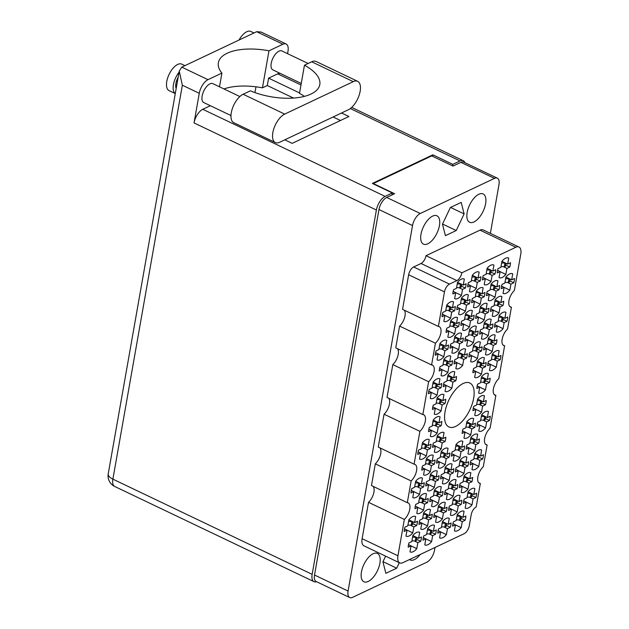 <?xml version="1.0" encoding="UTF-8"?>
<svg xmlns="http://www.w3.org/2000/svg" width="629" height="629" viewBox="0 0 629 629"><rect width="100%" height="100%" fill="white"/><g stroke="black" fill="none" stroke-linecap="round" stroke-linejoin="round"><path stroke-width="0.94" d="M455.695 292.658L461.45 295.41L462.504 289.395L465.358 288.051A10.905 5.189 115.5 0 0 466.113 283.758L463.266 285.102L464.32 279.087A10.905 5.189 115.5 0 0 464.178 279.017A10.905 5.189 115.5 0 0 457.519 282.311L456.457 288.326L453.611 289.67A10.905 5.189 115.5 0 0 452.849 293.963L455.695 292.619L454.641 298.626A10.905 5.189 115.5 0 0 454.783 298.704A10.905 5.189 115.5 0 0 457.786 298.484A10.905 5.189 115.5 0 0 461.45 295.41M444.9 315.412L450.655 318.164L451.708 312.149L454.563 310.805A10.905 5.189 115.5 0 0 455.317 306.512L452.471 307.856L453.525 301.841A10.905 5.189 115.5 0 0 453.391 301.771A10.905 5.189 115.5 0 0 446.724 305.065L445.662 311.08L442.816 312.424A10.905 5.189 115.5 0 0 442.053 316.717L444.9 315.373L443.846 321.38A10.905 5.189 115.5 0 0 443.988 321.458A10.905 5.189 115.5 0 0 446.991 321.238A10.905 5.189 115.5 0 0 450.655 318.164M448.902 331.161L454.657 333.913L455.718 327.898L458.565 326.553A10.905 5.189 115.5 0 0 459.319 322.26L456.473 323.605L457.535 317.598A10.905 5.189 115.5 0 0 457.393 317.519A10.905 5.189 115.5 0 0 450.726 320.814L449.664 326.828L446.818 328.173A10.905 5.189 115.5 0 0 446.063 332.474L448.909 331.121L447.848 337.136A10.905 5.189 115.5 0 0 447.99 337.207A10.905 5.189 115.5 0 0 450.993 336.987A10.905 5.189 115.5 0 0 454.657 333.913M442.116 369.663L447.872 372.415L448.925 366.408L451.779 365.056A10.905 5.189 115.5 0 0 452.534 360.763L449.688 362.107L450.741 356.1A10.905 5.189 115.5 0 0 450.6 356.03A10.905 5.189 115.5 0 0 443.94 359.324L442.879 365.331L440.033 366.683A10.905 5.189 115.5 0 0 439.27 370.976L442.116 369.624L441.063 375.639A10.905 5.189 115.5 0 0 441.204 375.71A10.905 5.189 115.5 0 0 444.208 375.497A10.905 5.189 115.5 0 0 447.872 372.415M435.323 408.174L441.078 410.918L442.14 404.911L444.986 403.559A10.905 5.189 115.5 0 0 445.741 399.266L442.895 400.618L443.956 394.603A10.905 5.189 115.5 0 0 443.815 394.532A10.905 5.189 115.5 0 0 437.147 397.827L436.086 403.834L433.239 405.186A10.905 5.189 115.5 0 0 432.485 409.479L435.331 408.135L434.269 414.141A10.905 5.189 115.5 0 0 434.411 414.212A10.905 5.189 115.5 0 0 437.414 414A10.905 5.189 115.5 0 0 441.078 410.918M470.492 285.652L476.247 288.404L477.309 282.39L480.155 281.045A10.905 5.189 115.5 0 0 480.91 276.752L478.064 278.097L479.125 272.09A10.905 5.189 115.5 0 0 478.984 272.011A10.905 5.189 115.5 0 0 472.316 275.305L471.255 281.32L468.408 282.665A10.905 5.189 115.5 0 0 467.654 286.966L470.5 285.613L469.438 291.628A10.905 5.189 115.5 0 0 469.58 291.699A10.905 5.189 115.5 0 0 472.583 291.479A10.905 5.189 115.5 0 0 476.247 288.404M463.707 324.155L469.462 326.907L470.516 320.9L473.37 319.548A10.905 5.189 115.5 0 0 474.124 315.255L471.278 316.599L472.332 310.592A10.905 5.189 115.5 0 0 472.19 310.522A10.905 5.189 115.5 0 0 465.531 313.816L464.469 319.823L461.615 321.175A10.905 5.189 115.5 0 0 460.86 325.468L463.707 324.116L462.653 330.131A10.905 5.189 115.5 0 0 462.795 330.201A10.905 5.189 115.5 0 0 465.798 329.989A10.905 5.189 115.5 0 0 469.462 326.907M456.913 362.666L462.669 365.41L463.73 359.403L466.576 358.05A10.905 5.189 115.5 0 0 467.331 353.757L464.485 355.11L465.546 349.095A10.905 5.189 115.5 0 0 465.405 349.024A10.905 5.189 115.5 0 0 458.738 352.319L457.676 358.326L454.83 359.678A10.905 5.189 115.5 0 0 454.075 363.971L456.921 362.626L455.86 368.633A10.905 5.189 115.5 0 0 456.001 368.704A10.905 5.189 115.5 0 0 459.005 368.492A10.905 5.189 115.5 0 0 462.669 365.41M485.289 278.647L491.052 281.399L492.106 275.392L494.96 274.04A10.905 5.189 115.5 0 0 495.715 269.747L492.869 271.091L493.922 265.084A10.905 5.189 115.5 0 0 493.781 265.013A10.905 5.189 115.5 0 0 487.113 268.308L486.06 274.315L483.206 275.667A10.905 5.189 115.5 0 0 482.451 279.96L485.297 278.608L484.244 284.623A10.905 5.189 115.5 0 0 484.385 284.693A10.905 5.189 115.5 0 0 487.389 284.481A10.905 5.189 115.5 0 0 491.052 281.399M478.504 317.158L484.259 319.902L485.321 313.895L488.167 312.542A10.905 5.189 115.5 0 0 488.922 308.249L486.075 309.602L487.137 303.587A10.905 5.189 115.5 0 0 486.995 303.516A10.905 5.189 115.5 0 0 480.328 306.81L479.267 312.817L476.42 314.17A10.905 5.189 115.5 0 0 475.666 318.463L478.512 317.118L477.45 323.125A10.905 5.189 115.5 0 0 477.592 323.196A10.905 5.189 115.5 0 0 480.595 322.984A10.905 5.189 115.5 0 0 484.259 319.902M471.711 355.66L477.474 358.404L478.527 352.397L481.382 351.053A10.905 5.189 115.5 0 0 482.136 346.752L479.29 348.104L480.344 342.09A10.905 5.189 115.5 0 0 480.202 342.019A10.905 5.189 115.5 0 0 473.535 345.313L472.481 351.32L469.627 352.672A10.905 5.189 115.5 0 0 468.872 356.965L471.719 355.621L470.665 361.628A10.905 5.189 115.5 0 0 470.806 361.706A10.905 5.189 115.5 0 0 473.81 361.486A10.905 5.189 115.5 0 0 477.474 358.404M500.094 271.649L505.85 274.393L506.911 268.386L509.757 267.034A10.905 5.189 115.5 0 0 510.512 262.741L507.666 264.086L508.727 258.079A10.905 5.189 115.5 0 0 508.586 258.008A10.905 5.189 115.5 0 0 501.918 261.302L500.857 267.309L498.011 268.662A10.905 5.189 115.5 0 0 497.256 272.955L500.102 271.602L499.041 277.617A10.905 5.189 115.5 0 0 499.182 277.688A10.905 5.189 115.5 0 0 502.186 277.475A10.905 5.189 115.5 0 0 505.85 274.393M493.301 310.152L499.056 312.896L500.118 306.889L502.972 305.537A10.905 5.189 115.5 0 0 503.727 301.244L500.881 302.596L501.934 296.581A10.905 5.189 115.5 0 0 501.793 296.511A10.905 5.189 115.5 0 0 495.125 299.805L494.072 305.812L491.218 307.164A10.905 5.189 115.5 0 0 490.463 311.457L493.309 310.113L492.255 316.12A10.905 5.189 115.5 0 0 492.397 316.19A10.905 5.189 115.5 0 0 495.4 315.978A10.905 5.189 115.5 0 0 499.056 312.896M486.516 348.655L492.271 351.407L493.333 345.392L496.179 344.047A10.905 5.189 115.5 0 0 496.934 339.746L494.087 341.099L495.149 335.084A10.905 5.189 115.5 0 0 495.007 335.013A10.905 5.189 115.5 0 0 488.34 338.308L487.278 344.322L484.432 345.667A10.905 5.189 115.5 0 0 483.677 349.96L486.524 348.615L485.462 354.622A10.905 5.189 115.5 0 0 485.604 354.701A10.905 5.189 115.5 0 0 488.607 354.481A10.905 5.189 115.5 0 0 492.271 351.407M479.723 387.157L485.478 389.909L486.539 383.894L489.393 382.55A10.905 5.189 115.5 0 0 490.148 378.257L487.302 379.601L488.356 373.595A10.905 5.189 115.5 0 0 488.214 373.516A10.905 5.189 115.5 0 0 481.547 376.81L480.493 382.825L477.639 384.17A10.905 5.189 115.5 0 0 476.884 388.463L479.73 387.118L478.677 393.133A10.905 5.189 115.5 0 0 478.818 393.204A10.905 5.189 115.5 0 0 481.822 392.983A10.905 5.189 115.5 0 0 485.478 389.909M438.106 353.915L443.862 356.667L444.923 350.652L447.769 349.307A10.905 5.189 115.5 0 0 448.524 345.014L445.678 346.359L446.739 340.352A10.905 5.189 115.5 0 0 446.598 340.273A10.905 5.189 115.5 0 0 439.93 343.568L438.869 349.582L436.023 350.927A10.905 5.189 115.5 0 0 435.268 355.228L438.114 353.875L437.053 359.89A10.905 5.189 115.5 0 0 437.194 359.961A10.905 5.189 115.5 0 0 440.198 359.741A10.905 5.189 115.5 0 0 443.862 356.667M431.321 392.417L437.076 395.169L438.13 389.162L440.984 387.81A10.905 5.189 115.5 0 0 441.739 383.517L438.893 384.862L439.946 378.855A10.905 5.189 115.5 0 0 439.805 378.784A10.905 5.189 115.5 0 0 433.145 382.078L432.084 388.085L429.237 389.437A10.905 5.189 115.5 0 0 428.475 393.73L431.321 392.378L430.267 398.393A10.905 5.189 115.5 0 0 430.409 398.464A10.905 5.189 115.5 0 0 433.412 398.251A10.905 5.189 115.5 0 0 437.076 395.169M459.697 308.407L465.452 311.158L466.514 305.144L469.36 303.799A10.905 5.189 115.5 0 0 470.115 299.506L467.268 300.851L468.33 294.844A10.905 5.189 115.5 0 0 468.188 294.765A10.905 5.189 115.5 0 0 461.521 298.06L460.459 304.074L457.613 305.419A10.905 5.189 115.5 0 0 456.858 309.72L459.705 308.367L458.643 314.382A10.905 5.189 115.5 0 0 458.785 314.453A10.905 5.189 115.5 0 0 461.788 314.233A10.905 5.189 115.5 0 0 465.452 311.158M452.911 346.909L458.667 349.661L459.72 343.654L462.574 342.302A10.905 5.189 115.5 0 0 463.329 338.009L460.483 339.353L461.537 333.346A10.905 5.189 115.5 0 0 461.395 333.276A10.905 5.189 115.5 0 0 454.736 336.57L453.674 342.577L450.82 343.929A10.905 5.189 115.5 0 0 450.065 348.222L452.911 346.87L451.858 352.885A10.905 5.189 115.5 0 0 451.999 352.955A10.905 5.189 115.5 0 0 455.003 352.743A10.905 5.189 115.5 0 0 458.667 349.661M446.118 385.42L451.874 388.164L452.935 382.157L455.781 380.804A10.905 5.189 115.5 0 0 456.536 376.512L453.69 377.864L454.751 371.849A10.905 5.189 115.5 0 0 454.61 371.778A10.905 5.189 115.5 0 0 447.942 375.073L446.881 381.08L444.035 382.432A10.905 5.189 115.5 0 0 443.28 386.725L446.126 385.38L445.065 391.387A10.905 5.189 115.5 0 0 445.206 391.458A10.905 5.189 115.5 0 0 448.21 391.246A10.905 5.189 115.5 0 0 451.874 388.164M474.494 301.401L480.257 304.153L481.311 298.146L484.165 296.794A10.905 5.189 115.5 0 0 484.92 292.501L482.073 293.845L483.127 287.838A10.905 5.189 115.5 0 0 482.986 287.767A10.905 5.189 115.5 0 0 476.326 291.062L475.265 297.069L472.41 298.421A10.905 5.189 115.5 0 0 471.656 302.714L474.502 301.362L473.448 307.377A10.905 5.189 115.5 0 0 473.59 307.447A10.905 5.189 115.5 0 0 476.593 307.235A10.905 5.189 115.5 0 0 480.257 304.153M467.709 339.912L473.464 342.656L474.525 336.649L477.372 335.296A10.905 5.189 115.5 0 0 478.126 331.003L475.28 332.356L476.342 326.341A10.905 5.189 115.5 0 0 476.2 326.27A10.905 5.189 115.5 0 0 469.533 329.565L468.471 335.572L465.625 336.924A10.905 5.189 115.5 0 0 464.87 341.217L467.717 339.872L466.655 345.879A10.905 5.189 115.5 0 0 466.797 345.95A10.905 5.189 115.5 0 0 469.8 345.738A10.905 5.189 115.5 0 0 473.464 342.656M489.299 294.403L495.054 297.147L496.116 291.141L498.962 289.788A10.905 5.189 115.5 0 0 499.717 285.495L496.871 286.84L497.932 280.833A10.905 5.189 115.5 0 0 497.791 280.762A10.905 5.189 115.5 0 0 491.123 284.056L490.062 290.063L487.216 291.416A10.905 5.189 115.5 0 0 486.461 295.709L489.307 294.356L488.246 300.371A10.905 5.189 115.5 0 0 488.387 300.442A10.905 5.189 115.5 0 0 491.391 300.23A10.905 5.189 115.5 0 0 495.054 297.147M482.506 332.906L488.269 335.65L489.323 329.643L492.177 328.291A10.905 5.189 115.5 0 0 492.932 323.998L490.085 325.35L491.139 319.335A10.905 5.189 115.5 0 0 490.997 319.265A10.905 5.189 115.5 0 0 484.33 322.559L483.276 328.566L480.422 329.918A10.905 5.189 115.5 0 0 479.668 334.211L482.514 332.867L481.46 338.874A10.905 5.189 115.5 0 0 481.602 338.945A10.905 5.189 115.5 0 0 484.605 338.732A10.905 5.189 115.5 0 0 488.269 335.65M475.721 371.409L481.476 374.161L482.537 368.146L485.384 366.801A10.905 5.189 115.5 0 0 486.138 362.501L483.292 363.853L484.354 357.838A10.905 5.189 115.5 0 0 484.212 357.767A10.905 5.189 115.5 0 0 477.545 361.062L476.483 367.077L473.637 368.421A10.905 5.189 115.5 0 0 472.882 372.714L475.728 371.369L474.667 377.376A10.905 5.189 115.5 0 0 474.809 377.455A10.905 5.189 115.5 0 0 477.812 377.235A10.905 5.189 115.5 0 0 481.476 374.161M479.817 425.125L485.572 427.869L486.634 421.862L489.48 420.51A10.905 5.189 115.5 0 0 490.235 416.217L487.389 417.57L488.45 411.555A10.905 5.189 115.5 0 0 488.308 411.484A10.905 5.189 115.5 0 0 481.641 414.778L480.58 420.785L477.733 422.138A10.905 5.189 115.5 0 0 476.971 426.431L479.825 425.086L478.763 431.093A10.905 5.189 115.5 0 0 478.905 431.164A10.905 5.189 115.5 0 0 481.908 430.951A10.905 5.189 115.5 0 0 485.572 427.869M473.024 463.628L478.779 466.372L479.841 460.365L482.687 459.021A10.905 5.189 115.5 0 0 483.449 454.72L480.595 456.072L481.657 450.057A10.905 5.189 115.5 0 0 481.515 449.987A10.905 5.189 115.5 0 0 474.848 453.281L473.786 459.288L470.94 460.64A10.905 5.189 115.5 0 0 470.185 464.933L473.032 463.589L471.97 469.596A10.905 5.189 115.5 0 0 472.112 469.674A10.905 5.189 115.5 0 0 475.115 469.454A10.905 5.189 115.5 0 0 478.779 466.372M466.238 502.131L471.994 504.883L473.055 498.868L475.901 497.523A10.905 5.189 115.5 0 0 476.656 493.222L473.81 494.575L474.871 488.56A10.905 5.189 115.5 0 0 474.73 488.489A10.905 5.189 115.5 0 0 468.062 491.784L467.001 497.798L464.155 499.143A10.905 5.189 115.5 0 0 463.392 503.436L466.246 502.091L465.185 508.098A10.905 5.189 115.5 0 0 465.326 508.177A10.905 5.189 115.5 0 0 468.33 507.957A10.905 5.189 115.5 0 0 471.994 504.883M465.012 432.123L470.767 434.875L471.829 428.868L474.675 427.516A10.905 5.189 115.5 0 0 475.438 423.223L472.583 424.567L473.645 418.56A10.905 5.189 115.5 0 0 473.503 418.489A10.905 5.189 115.5 0 0 466.836 421.784L465.774 427.791L462.928 429.143A10.905 5.189 115.5 0 0 462.173 433.436L465.02 432.084L463.958 438.099A10.905 5.189 115.5 0 0 464.1 438.169A10.905 5.189 115.5 0 0 467.103 437.957A10.905 5.189 115.5 0 0 470.767 434.875M458.226 470.634L463.982 473.378L465.043 467.371L467.89 466.018A10.905 5.189 115.5 0 0 468.644 461.725L465.798 463.078L466.86 457.063A10.905 5.189 115.5 0 0 466.718 456.992A10.905 5.189 115.5 0 0 460.051 460.286L458.989 466.293L456.143 467.646A10.905 5.189 115.5 0 0 455.38 471.939L458.234 470.594L457.173 476.601A10.905 5.189 115.5 0 0 457.314 476.672A10.905 5.189 115.5 0 0 460.318 476.46A10.905 5.189 115.5 0 0 463.982 473.378M451.433 509.136L457.189 511.88L458.25 505.873L461.096 504.529A10.905 5.189 115.5 0 0 461.859 500.228L459.005 501.58L460.066 495.566A10.905 5.189 115.5 0 0 459.925 495.495A10.905 5.189 115.5 0 0 453.257 498.789L452.196 504.804L449.35 506.148A10.905 5.189 115.5 0 0 448.595 510.441L451.441 509.097L450.38 515.104A10.905 5.189 115.5 0 0 450.521 515.182A10.905 5.189 115.5 0 0 453.525 514.962A10.905 5.189 115.5 0 0 457.189 511.88M443.421 477.631L449.177 480.383L450.238 474.376L453.084 473.024A10.905 5.189 115.5 0 0 453.847 468.731L450.993 470.075L452.054 464.068A10.905 5.189 115.5 0 0 451.913 463.998A10.905 5.189 115.5 0 0 445.246 467.292L444.192 473.299L441.338 474.651A10.905 5.189 115.5 0 0 440.583 478.944L443.429 477.592L442.368 483.607A10.905 5.189 115.5 0 0 442.509 483.677A10.905 5.189 115.5 0 0 445.513 483.465A10.905 5.189 115.5 0 0 449.177 480.383M436.636 516.142L442.391 518.886L443.453 512.879L446.299 511.526A10.905 5.189 115.5 0 0 447.054 507.233L444.208 508.586L445.269 502.571A10.905 5.189 115.5 0 0 445.128 502.5A10.905 5.189 115.5 0 0 438.46 505.795L437.399 511.802L434.553 513.154A10.905 5.189 115.5 0 0 433.79 517.447L436.644 516.102L435.582 522.109A10.905 5.189 115.5 0 0 435.724 522.18A10.905 5.189 115.5 0 0 438.728 521.968A10.905 5.189 115.5 0 0 442.391 518.886M435.41 446.134L441.165 448.886L442.226 442.871L445.073 441.527A10.905 5.189 115.5 0 0 445.835 437.234L442.981 438.578L444.043 432.571A10.905 5.189 115.5 0 0 443.901 432.493A10.905 5.189 115.5 0 0 437.234 435.787L436.18 441.802L433.326 443.146A10.905 5.189 115.5 0 0 432.571 447.439L435.417 446.095L434.356 452.109A10.905 5.189 115.5 0 0 434.497 452.18A10.905 5.189 115.5 0 0 437.501 451.96A10.905 5.189 115.5 0 0 441.165 448.886M428.624 484.637L434.38 487.389L435.441 481.374L438.287 480.029A10.905 5.189 115.5 0 0 439.042 475.736L436.196 477.081L437.257 471.074A10.905 5.189 115.5 0 0 437.116 470.995A10.905 5.189 115.5 0 0 430.448 474.29L429.387 480.304L426.541 481.649A10.905 5.189 115.5 0 0 425.778 485.95L428.632 484.597L427.571 490.612A10.905 5.189 115.5 0 0 427.712 490.683A10.905 5.189 115.5 0 0 430.716 490.463A10.905 5.189 115.5 0 0 434.38 487.389M421.831 523.139L427.586 525.891L428.648 519.884L431.494 518.532A10.905 5.189 115.5 0 0 432.257 514.239L429.403 515.583L430.464 509.576A10.905 5.189 115.5 0 0 430.322 509.506A10.905 5.189 115.5 0 0 423.655 512.8L422.602 518.807L419.747 520.159A10.905 5.189 115.5 0 0 418.993 524.452L421.839 523.1L420.777 529.115A10.905 5.189 115.5 0 0 420.919 529.186A10.905 5.189 115.5 0 0 423.922 528.973A10.905 5.189 115.5 0 0 427.586 525.891M420.612 453.139L426.368 455.891L427.429 449.877L430.275 448.532A10.905 5.189 115.5 0 0 431.03 444.231L428.184 445.584L429.245 439.569A10.905 5.189 115.5 0 0 429.104 439.498A10.905 5.189 115.5 0 0 422.436 442.792L421.375 448.807L418.529 450.152A10.905 5.189 115.5 0 0 417.774 454.445L420.62 453.1L419.559 459.107A10.905 5.189 115.5 0 0 419.7 459.186A10.905 5.189 115.5 0 0 422.704 458.966A10.905 5.189 115.5 0 0 426.368 455.891M413.819 491.642L419.574 494.394L420.636 488.379L423.482 487.035A10.905 5.189 115.5 0 0 424.245 482.742L421.391 484.086L422.452 478.079A10.905 5.189 115.5 0 0 422.311 478.001A10.905 5.189 115.5 0 0 415.643 481.295L414.59 487.31L411.736 488.654A10.905 5.189 115.5 0 0 410.981 492.947L413.827 491.603L412.766 497.618A10.905 5.189 115.5 0 0 412.907 497.688A10.905 5.189 115.5 0 0 415.911 497.468A10.905 5.189 115.5 0 0 419.574 494.394M475.807 409.369L481.562 412.121L482.624 406.114L485.47 404.761A10.905 5.189 115.5 0 0 486.233 400.469L483.379 401.813L484.44 395.806A10.905 5.189 115.5 0 0 484.299 395.735A10.905 5.189 115.5 0 0 477.631 399.03L476.57 405.037L473.723 406.389A10.905 5.189 115.5 0 0 472.969 410.682L475.815 409.33L474.753 415.344A10.905 5.189 115.5 0 0 474.895 415.415A10.905 5.189 115.5 0 0 477.898 415.203A10.905 5.189 115.5 0 0 481.562 412.121M469.022 447.879L474.777 450.623L475.839 444.617L478.685 443.264A10.905 5.189 115.5 0 0 479.44 438.971L476.593 440.324L477.655 434.309A10.905 5.189 115.5 0 0 477.513 434.238A10.905 5.189 115.5 0 0 470.846 437.532L469.784 443.539L466.938 444.892A10.905 5.189 115.5 0 0 466.175 449.185L469.03 447.84L467.968 453.847A10.905 5.189 115.5 0 0 468.11 453.918A10.905 5.189 115.5 0 0 471.113 453.706A10.905 5.189 115.5 0 0 474.777 450.623M462.229 486.382L467.984 489.126L469.045 483.119L471.892 481.775A10.905 5.189 115.5 0 0 472.654 477.474L469.8 478.826L470.862 472.811A10.905 5.189 115.5 0 0 470.72 472.741A10.905 5.189 115.5 0 0 464.053 476.035L462.991 482.05L460.145 483.394A10.905 5.189 115.5 0 0 459.39 487.687L462.236 486.343L461.175 492.35A10.905 5.189 115.5 0 0 461.316 492.428A10.905 5.189 115.5 0 0 464.32 492.208A10.905 5.189 115.5 0 0 467.984 489.126M455.443 524.885L461.199 527.637L462.26 521.622L465.106 520.277A10.905 5.189 115.5 0 0 465.861 515.984L463.015 517.329L464.076 511.314A10.905 5.189 115.5 0 0 463.935 511.243A10.905 5.189 115.5 0 0 457.267 514.538L456.206 520.553L453.36 521.897A10.905 5.189 115.5 0 0 452.597 526.19L455.451 524.845L454.39 530.852A10.905 5.189 115.5 0 0 454.531 530.931A10.905 5.189 115.5 0 0 457.535 530.711A10.905 5.189 115.5 0 0 461.199 527.637M454.217 454.877L459.972 457.629L461.033 451.622L463.88 450.27A10.905 5.189 115.5 0 0 464.642 445.977L461.788 447.321L462.85 441.314A10.905 5.189 115.5 0 0 462.708 441.244A10.905 5.189 115.5 0 0 456.041 444.538L454.979 450.545L452.133 451.897A10.905 5.189 115.5 0 0 451.378 456.19L454.224 454.838L453.163 460.853A10.905 5.189 115.5 0 0 453.305 460.923A10.905 5.189 115.5 0 0 456.308 460.711A10.905 5.189 115.5 0 0 459.972 457.629M447.431 493.388L453.187 496.132L454.248 490.125L457.094 488.772A10.905 5.189 115.5 0 0 457.849 484.479L455.003 485.832L456.064 479.817A10.905 5.189 115.5 0 0 455.923 479.746A10.905 5.189 115.5 0 0 449.255 483.041L448.194 489.048L445.348 490.4A10.905 5.189 115.5 0 0 444.585 494.693L447.439 493.348L446.378 499.355A10.905 5.189 115.5 0 0 446.519 499.426A10.905 5.189 115.5 0 0 449.523 499.214A10.905 5.189 115.5 0 0 453.187 496.132M440.638 531.89L446.393 534.634L447.455 528.627L450.301 527.283A10.905 5.189 115.5 0 0 451.064 522.982L448.21 524.334L449.271 518.32A10.905 5.189 115.5 0 0 449.13 518.249A10.905 5.189 115.5 0 0 442.462 521.543L441.401 527.558L438.555 528.903A10.905 5.189 115.5 0 0 437.8 533.195L440.646 531.851L439.585 537.858A10.905 5.189 115.5 0 0 439.726 537.937A10.905 5.189 115.5 0 0 442.73 537.716A10.905 5.189 115.5 0 0 446.393 534.634M439.419 461.883L445.175 464.634L446.236 458.62L449.082 457.275A10.905 5.189 115.5 0 0 449.837 452.982L446.991 454.327L448.052 448.32A10.905 5.189 115.5 0 0 447.911 448.241A10.905 5.189 115.5 0 0 441.244 451.536L440.182 457.55L437.336 458.895A10.905 5.189 115.5 0 0 436.573 463.196L439.427 461.843L438.366 467.858A10.905 5.189 115.5 0 0 438.507 467.929A10.905 5.189 115.5 0 0 441.511 467.709A10.905 5.189 115.5 0 0 445.175 464.634M432.626 500.385L438.382 503.137L439.443 497.13L442.289 495.778A10.905 5.189 115.5 0 0 443.052 491.485L440.198 492.829L441.259 486.822A10.905 5.189 115.5 0 0 441.118 486.752A10.905 5.189 115.5 0 0 434.45 490.046L433.397 496.053L430.543 497.405A10.905 5.189 115.5 0 0 429.788 501.698L432.634 500.346L431.573 506.361A10.905 5.189 115.5 0 0 431.714 506.431A10.905 5.189 115.5 0 0 434.718 506.219A10.905 5.189 115.5 0 0 438.382 503.137M425.841 538.896L431.596 541.64L432.658 535.633L435.504 534.28A10.905 5.189 115.5 0 0 436.259 529.988L433.412 531.34L434.474 525.325A10.905 5.189 115.5 0 0 434.332 525.254A10.905 5.189 115.5 0 0 427.665 528.549L426.604 534.556L423.757 535.908A10.905 5.189 115.5 0 0 422.995 540.201L425.849 538.856L424.787 544.863A10.905 5.189 115.5 0 0 424.929 544.934A10.905 5.189 115.5 0 0 427.932 544.722A10.905 5.189 115.5 0 0 431.596 541.64M431.408 430.385L437.163 433.137L438.224 427.122L441.071 425.778A10.905 5.189 115.5 0 0 441.825 421.477L438.979 422.83L440.041 416.815A10.905 5.189 115.5 0 0 439.899 416.744A10.905 5.189 115.5 0 0 433.232 420.038L432.17 426.053L429.324 427.398A10.905 5.189 115.5 0 0 428.569 431.691L431.415 430.346L430.354 436.353A10.905 5.189 115.5 0 0 430.495 436.432A10.905 5.189 115.5 0 0 433.499 436.211A10.905 5.189 115.5 0 0 437.163 433.137M424.614 468.888L430.37 471.64L431.431 465.625L434.277 464.281A10.905 5.189 115.5 0 0 435.04 459.988L432.186 461.332L433.247 455.325A10.905 5.189 115.5 0 0 433.106 455.247A10.905 5.189 115.5 0 0 426.438 458.541L425.385 464.556L422.531 465.9A10.905 5.189 115.5 0 0 421.776 470.193L424.622 468.849L423.561 474.864A10.905 5.189 115.5 0 0 423.702 474.934A10.905 5.189 115.5 0 0 426.706 474.714A10.905 5.189 115.5 0 0 430.37 471.64M417.829 507.391L423.584 510.143L424.646 504.128L427.492 502.783A10.905 5.189 115.5 0 0 428.247 498.49L425.401 499.835L426.462 493.828A10.905 5.189 115.5 0 0 426.32 493.749A10.905 5.189 115.5 0 0 419.653 497.044L418.592 503.058L415.745 504.403A10.905 5.189 115.5 0 0 414.983 508.704L417.837 507.351L416.775 513.366A10.905 5.189 115.5 0 0 416.917 513.437A10.905 5.189 115.5 0 0 419.92 513.217A10.905 5.189 115.5 0 0 423.584 510.143M504.096 287.398L509.852 290.142L510.913 284.135L513.767 282.783A10.905 5.189 115.5 0 0 514.522 278.49L511.676 279.842L512.729 273.827A10.905 5.189 115.5 0 0 512.588 273.757A10.905 5.189 115.5 0 0 505.92 277.051L504.867 283.058L502.013 284.41A10.905 5.189 115.5 0 0 501.258 288.703L504.104 287.359L503.051 293.366A10.905 5.189 115.5 0 0 503.192 293.436A10.905 5.189 115.5 0 0 506.196 293.224A10.905 5.189 115.5 0 0 509.852 290.142M497.311 325.901L503.066 328.652L504.128 322.638L506.974 321.293A10.905 5.189 115.5 0 0 507.729 316.992L504.883 318.345L505.944 312.33A10.905 5.189 115.5 0 0 505.802 312.259A10.905 5.189 115.5 0 0 499.135 315.554L498.074 321.568L495.227 322.913A10.905 5.189 115.5 0 0 494.473 327.206L497.319 325.861L496.257 331.868A10.905 5.189 115.5 0 0 496.399 331.947A10.905 5.189 115.5 0 0 499.402 331.727A10.905 5.189 115.5 0 0 503.066 328.652M490.518 364.403L496.273 367.155L497.335 361.14L500.181 359.796A10.905 5.189 115.5 0 0 500.943 355.503L498.097 356.847L499.151 350.84A10.905 5.189 115.5 0 0 499.009 350.762A10.905 5.189 115.5 0 0 492.342 354.056L491.288 360.071L488.434 361.416A10.905 5.189 115.5 0 0 487.679 365.708L490.526 364.364L489.472 370.379A10.905 5.189 115.5 0 0 489.614 370.45A10.905 5.189 115.5 0 0 492.617 370.229A10.905 5.189 115.5 0 0 496.273 367.155M407.034 530.145L412.789 532.897L413.851 526.882L416.697 525.537A10.905 5.189 115.5 0 0 417.452 521.244L414.605 522.589L415.667 516.582A10.905 5.189 115.5 0 0 415.525 516.503A10.905 5.189 115.5 0 0 408.858 519.798L407.796 525.813L404.95 527.157A10.905 5.189 115.5 0 0 404.195 531.458L407.042 530.105L405.98 536.12A10.905 5.189 115.5 0 0 406.122 536.191A10.905 5.189 115.5 0 0 409.125 535.979A10.905 5.189 115.5 0 0 412.789 532.897M411.036 545.893L416.791 548.645A10.905 5.189 115.5 0 1 413.127 551.727A10.905 5.189 115.5 0 1 410.124 551.94A10.905 5.189 115.5 0 1 409.982 551.869L411.044 545.854L408.197 547.206A10.905 5.189 -64.5 0 1 408.952 542.913L411.806 541.561L412.86 535.554A10.905 5.189 115.5 0 1 419.527 532.26A10.905 5.189 115.5 0 1 419.669 532.331L418.607 538.338L421.461 536.993A10.905 5.189 -64.5 0 1 420.699 541.286L416.728 539.391M463.141 383.501A24.334 11.574 115.5 0 0 446.535 405.894A24.334 11.574 115.5 0 0 448.87 426.926A24.334 11.574 115.5 0 0 455.569 426.446A24.334 11.574 115.5 0 0 472.175 404.054A24.334 11.574 115.5 0 0 469.847 383.014A24.334 11.574 115.5 0 0 463.141 383.501M409.487 559.558A15.694 7.462 115.5 0 0 410.084 559.912A15.694 7.462 115.5 0 0 414.409 559.606A15.694 7.462 115.5 0 0 420.235 554.471M373.107 553.764A15.694 7.462 115.5 0 0 362.398 568.207A15.694 7.462 115.5 0 0 363.908 581.77A15.694 7.462 115.5 0 0 368.224 581.455A15.694 7.462 115.5 0 0 378.933 567.012A15.694 7.462 115.5 0 0 377.431 553.449A15.694 7.462 115.5 0 0 373.107 553.764M432.65 216.109A15.694 7.462 115.5 0 0 421.941 230.552A15.694 7.462 115.5 0 0 423.443 244.115A15.694 7.462 115.5 0 0 427.767 243.808A15.694 7.462 115.5 0 0 438.476 229.365A15.694 7.462 115.5 0 0 436.966 215.802A15.694 7.462 115.5 0 0 432.65 216.109M478.826 194.259A15.694 7.462 115.5 0 0 468.118 208.702A15.694 7.462 115.5 0 0 469.619 222.265A15.694 7.462 115.5 0 0 473.944 221.951A15.694 7.462 115.5 0 0 484.652 207.507A15.694 7.462 115.5 0 0 483.151 193.952A15.694 7.462 115.5 0 0 478.826 194.259M490.376 233.375L498.97 184.659A10.402 4.946 115.5 0 0 497.335 178.164A10.402 4.946 115.5 0 0 494.473 178.377L420.266 213.49A10.402 4.946 115.5 0 0 412.53 225.567L348.081 591.056A10.402 4.946 115.5 0 0 349.716 597.55A10.402 4.946 115.5 0 0 352.586 597.346L426.784 562.232A10.402 4.946 115.5 0 0 434.521 550.155L434.993 547.489M502.996 344.983L504.615 345.761L498.821 378.619A10.072 4.788 115.5 0 0 493.576 388.014A10.072 4.788 115.5 0 0 494.976 395.146A10.072 4.788 115.5 0 0 495.864 395.374L490.077 428.231A10.072 4.788 115.5 0 0 484.825 437.627A10.072 4.788 115.5 0 0 486.233 444.758A10.072 4.788 115.5 0 0 487.121 444.986L483.284 466.734A10.072 4.788 115.5 0 0 478.032 476.129A10.072 4.788 115.5 0 0 479.44 483.261A10.072 4.788 115.5 0 0 480.328 483.489L476.192 506.95A6.715 3.192 -64.5 0 0 471.2 514.742L469.242 525.852A6.715 3.192 115.5 0 1 464.249 533.644L402.875 562.688A11.408 5.425 115.5 0 1 399.737 562.908A11.408 5.425 115.5 0 1 397.945 555.792L404.353 519.444A10.072 4.788 115.5 0 0 409.605 510.048A10.072 4.788 115.5 0 0 408.197 502.917A10.072 4.788 115.5 0 0 407.309 502.689L371.48 485.572L375.309 463.825L411.138 480.941L407.309 502.689M509.781 306.48L511.408 307.259L507.572 329.006A10.072 4.788 115.5 0 0 502.319 338.402A10.072 4.788 115.5 0 0 503.727 345.533A10.072 4.788 115.5 0 0 504.615 345.761M399.596 326.097L435.425 343.214L431.588 364.962L395.759 347.845L399.596 326.097A10.072 4.788 -64.5 0 0 404.172 310.121M392.811 364.6L428.64 381.717L422.845 414.574L387.016 397.457L392.811 364.6A10.072 4.788 -64.5 0 0 397.386 348.623M384.06 414.212L419.889 431.329L414.094 464.186L378.265 447.07L384.06 414.212A10.072 4.788 -64.5 0 0 388.636 398.236M373.099 486.351A10.072 4.788 -64.5 0 1 368.523 502.327L404.353 519.444M368.523 502.327L362.115 538.676L397.945 555.792M478.708 482.71L480.328 483.489M485.494 444.208L487.121 444.986M494.245 394.595L495.864 395.374M349.716 597.55L316.151 581.518A10.402 4.946 -64.5 0 1 314.516 575.024L378.965 209.528A10.402 4.946 -64.5 0 1 386.701 197.451L394.595 193.716L373.28 183.542L431.698 155.898L453.006 166.072L460.9 162.337A10.402 4.946 -64.5 0 1 463.77 162.133L497.335 178.164M416.697 525.537L412.726 523.643M500.181 359.796L496.21 357.901M506.974 321.293L503.003 319.39M513.767 282.783L509.789 280.888M427.492 502.783L423.521 500.888M434.277 464.281L430.307 462.378M441.071 425.778L437.1 423.875M435.504 534.28L431.533 532.386M442.289 495.778L438.319 493.883M449.082 457.275L445.112 455.38M450.301 527.283L446.331 525.38M457.094 488.772L453.124 486.877M463.88 450.27L459.909 448.375M465.106 520.277L461.136 518.375M471.892 481.775L467.921 479.872M478.685 443.264L474.714 441.369M485.47 404.761L481.5 402.867M423.482 487.035L419.512 485.132M430.275 448.532L426.305 446.629M431.494 518.532L427.523 516.637M438.287 480.029L434.317 478.134M445.073 441.527L441.102 439.624M446.299 511.526L442.329 509.632M453.084 473.024L449.114 471.129M461.096 504.529L457.126 502.626M467.89 466.018L463.919 464.123M474.675 427.516L470.704 425.621M475.901 497.523L471.931 495.621M482.687 459.021L478.716 457.118M489.48 420.51L485.509 418.615M485.384 366.801L481.413 364.899M492.177 328.291L488.198 326.396M498.962 289.788L494.992 287.893M477.372 335.296L473.401 333.401M484.165 296.794L480.186 294.899M455.781 380.804L451.811 378.91M462.574 342.302L458.596 340.407M469.36 303.799L465.389 301.904M440.984 387.81L437.006 385.915M447.769 349.307L443.799 347.412M489.393 382.55L485.415 380.655M496.179 344.047L492.208 342.145M502.972 305.537L498.994 303.642M509.757 267.034L505.787 265.139M481.382 351.053L477.403 349.15M488.167 312.542L484.196 310.647M494.96 274.04L490.982 272.145M466.576 358.05L462.606 356.156M473.37 319.548L469.391 317.653M480.155 281.045L476.184 279.15M444.986 403.559L441.015 401.664M451.779 365.056L447.801 363.161M458.565 326.553L454.594 324.658M454.563 310.805L450.584 308.902M465.358 288.051L461.379 286.148M413.638 266.979L449.468 284.096A6.715 3.192 115.5 0 0 444.475 291.887L438.382 326.459L402.552 309.342L408.646 274.771A6.715 3.192 -64.5 0 1 413.638 266.979L421.037 263.48A6.715 3.192 115.5 0 0 426.03 255.689L480.006 230.143A11.408 5.425 -64.5 0 1 483.151 229.923L518.98 247.032A11.408 5.425 115.5 0 0 515.835 247.26L480.006 230.143M518.98 247.032A11.408 5.425 115.5 0 1 520.765 254.155L514.357 290.504A10.072 4.788 115.5 0 0 509.113 299.899A10.072 4.788 115.5 0 0 510.52 307.031A10.072 4.788 115.5 0 0 511.408 307.259M426.03 255.689L461.859 272.805L515.835 247.26M449.468 284.096L456.866 280.597L421.037 263.48M399.737 562.908L363.908 545.799A11.408 5.425 -64.5 0 1 362.115 538.676M379.892 447.848A10.072 4.788 -64.5 0 1 375.309 463.825M385.608 556.162L382.935 561.807L385.868 573.318L396.687 568.191L399.297 562.703M456.229 230.544L464.116 213.907L461.191 202.404L450.364 207.523L442.47 224.152L445.403 235.663L456.229 230.544L442.541 224.003M420.699 541.286L417.853 542.638L416.791 548.645M461.859 272.805A6.715 3.192 -64.5 0 1 456.866 280.597M435.425 343.214A10.072 4.788 115.5 0 0 440.677 333.818A10.072 4.788 115.5 0 0 439.27 326.687A10.072 4.788 115.5 0 0 438.382 326.459M428.64 381.717A10.072 4.788 115.5 0 0 433.884 372.321A10.072 4.788 115.5 0 0 432.485 365.19A10.072 4.788 115.5 0 0 431.588 364.962M419.889 431.329A10.072 4.788 115.5 0 0 425.141 421.933A10.072 4.788 115.5 0 0 423.734 414.802A10.072 4.788 115.5 0 0 422.845 414.574M411.138 480.941A10.072 4.788 115.5 0 0 416.39 471.546A10.072 4.788 115.5 0 0 414.983 464.406A10.072 4.788 115.5 0 0 414.094 464.186M450.561 207.436L464.116 213.907M383.006 561.658L396.687 568.191M418.607 538.338L412.852 535.594M411.044 545.854L408.512 544.643M417.853 542.638L414.346 540.956M414.605 522.589L408.85 519.845M407.042 530.105L404.502 528.895M413.851 526.882L410.336 525.207M498.097 356.847L492.342 354.096M490.526 364.364L487.994 363.153M497.335 361.14L493.828 359.466M504.883 318.345L499.127 315.593M497.319 325.861L494.779 324.65M504.128 322.638L500.613 320.963M511.676 279.842L505.92 277.09M504.104 287.359L501.572 286.148M510.913 284.135L507.406 282.46M425.401 499.835L419.645 497.091M417.837 507.351L415.297 506.141M424.646 504.128L421.131 502.453M432.186 461.332L426.431 458.58M424.622 468.849L422.09 467.638M431.431 465.625L427.924 463.95M438.979 422.83L433.224 420.078M431.415 430.346L428.876 429.135M438.224 427.122L434.71 425.448M433.412 531.34L427.657 528.588M425.849 538.856L423.309 537.638M432.658 535.633L429.143 533.958M440.198 492.829L434.442 490.085M432.634 500.346L430.094 499.135M439.443 497.13L435.936 495.448M446.991 454.327L441.236 451.583M439.427 461.843L436.888 460.632M446.236 458.62L442.722 456.945M448.21 524.334L442.454 521.583M440.646 531.851L438.106 530.64M447.455 528.627L443.948 526.953M455.003 485.832L449.248 483.08M447.439 493.348L444.9 492.13M454.248 490.125L450.734 488.45M461.788 447.321L456.033 444.577M454.224 454.838L451.685 453.627M461.033 451.622L457.527 449.939M463.015 517.329L457.259 514.577M455.451 524.845L452.911 523.635M462.26 521.622L458.745 519.947M469.8 478.826L464.045 476.074M462.236 486.343L459.697 485.132M469.045 483.119L465.539 481.444M476.593 440.324L470.838 437.572M469.03 447.84L466.49 446.621M475.839 444.617L472.324 442.942M483.379 401.813L477.623 399.069M475.815 409.33L473.275 408.119M482.624 406.114L479.117 404.431M421.391 484.086L415.635 481.334M413.827 491.603L411.295 490.392M420.636 488.379L417.129 486.704M428.184 445.584L422.429 442.832M420.62 453.1L418.081 451.889M427.429 449.877L423.915 448.202M429.403 515.583L423.647 512.839M421.839 523.1L419.299 521.889M428.648 519.884L425.141 518.202M436.196 477.081L430.44 474.337M428.632 484.597L426.092 483.386M435.441 481.374L431.926 479.699M442.981 438.578L437.226 435.826M435.417 446.095L432.886 444.884M442.226 442.871L438.72 441.196M444.208 508.586L438.452 505.834M436.644 516.102L434.104 514.884M443.453 512.879L439.938 511.204M450.993 470.075L445.238 467.331M443.429 477.592L440.89 476.381M450.238 474.376L446.732 472.694M459.005 501.58L453.25 498.828M451.441 509.097L448.902 507.886M458.25 505.873L454.743 504.199M465.798 463.078L460.043 460.326M458.234 470.594L455.695 469.376M465.043 467.371L461.529 465.696M472.583 424.567L466.828 421.823M465.02 432.084L462.48 430.873M471.829 428.868L468.322 427.185M473.81 494.575L468.055 491.823M466.246 502.091L463.707 500.881M473.055 498.868L469.541 497.193M480.595 456.072L474.84 453.32M473.032 463.589L470.492 462.378M479.841 460.365L476.334 458.69M487.389 417.57L481.633 414.818M479.825 425.086L477.285 423.867M486.634 421.862L483.119 420.188M483.292 363.853L477.537 361.101M475.728 371.369L473.189 370.159M482.537 368.146L479.023 366.471M490.085 325.35L484.33 322.598M482.514 332.867L479.982 331.656M489.323 329.643L485.816 327.968M496.871 286.84L491.115 284.096M489.307 294.356L486.767 293.145M496.116 291.141L492.609 289.466M475.28 332.356L469.525 329.604M467.717 339.872L465.177 338.654M474.525 336.649L471.019 334.974M482.073 293.845L476.318 291.101M474.502 301.362L471.97 300.151M481.311 298.146L477.804 296.463M453.69 377.864L447.934 375.112M446.126 385.38L443.587 384.162M452.935 382.157L449.428 380.482M460.483 339.353L454.728 336.609M452.911 346.87L450.38 345.659M459.72 343.654L456.214 341.972M467.268 300.851L461.513 298.099M459.705 308.367L457.165 307.156M466.514 305.144L463.007 303.469M438.893 384.862L433.137 382.118M431.321 392.378L428.789 391.167M438.13 389.162L434.623 387.48M445.678 346.359L439.923 343.607M438.114 353.875L435.575 352.665M444.923 350.652L441.416 348.977M487.302 379.601L481.547 376.85M479.73 387.118L477.199 385.907M486.539 383.894L483.033 382.22M494.087 341.099L488.332 338.347M486.524 348.615L483.984 347.405M493.333 345.392L489.818 343.717M500.881 302.596L495.125 299.844M493.309 310.113L490.777 308.902M500.118 306.889L496.611 305.214M507.666 264.086L501.911 261.342M500.102 271.602L497.563 270.391M506.911 268.386L503.404 266.712M479.29 348.104L473.535 345.352M471.719 355.621L469.187 354.41M478.527 352.397L475.021 350.723M486.075 309.602L480.32 306.85M478.512 317.118L475.972 315.9M485.321 313.895L481.814 312.22M492.869 271.091L487.113 268.347M485.297 278.608L482.765 277.397M492.106 275.392L488.599 273.709M464.485 355.11L458.73 352.358M456.921 362.626L454.382 361.408M463.73 359.403L460.224 357.728M471.278 316.599L465.523 313.855M463.707 324.116L461.175 322.905M470.516 320.9L467.009 319.218M478.064 278.097L472.308 275.345M470.5 285.613L467.96 284.402M477.309 282.39L473.802 280.715M442.895 400.618L437.139 397.866M435.331 408.135L432.791 406.916M442.14 404.911L438.633 403.236M449.688 362.107L443.932 359.363M442.116 369.624L439.585 368.413M448.925 366.408L445.418 364.726M456.473 323.605L450.718 320.853M448.909 331.121L446.37 329.911M455.718 327.898L452.212 326.223M452.471 307.856L446.716 305.104M444.9 315.373L442.368 314.162M451.708 312.149L448.202 310.474M463.266 285.102L457.511 282.35M455.695 292.619L453.163 291.408M462.504 289.395L458.997 287.72M505.362 262.985L501.62 262.977M506.101 263.339L505.637 265.981A1.172 0.519 -170 0 1 505.409 266.216L504.254 266.767L500.999 266.531M504.875 263.213L504.254 266.767M360.158 91.276A15.945 7.579 -64.5 0 1 348.309 109.784L279.724 142.24A15.945 7.579 115.5 0 1 275.337 142.555A15.945 7.579 115.5 0 1 273.812 128.772A15.945 7.579 115.5 0 1 284.685 114.101L353.27 81.644A15.945 7.579 -64.5 0 1 357.657 81.33A15.945 7.579 -64.5 0 1 360.158 91.276M178.164 77.257A10.489 4.985 115.5 0 0 175.9 83.484A10.489 4.985 115.5 0 0 176.175 88.516M175.279 93.595L169.075 90.631A14.687 6.982 -64.5 0 1 166.771 81.471A14.687 6.982 -64.5 0 1 173.085 68.184A14.687 6.982 -64.5 0 1 181.734 64.134L184.902 65.652M175.287 93.556A14.687 6.982 -64.5 0 1 173.431 84.656A14.687 6.982 -64.5 0 1 179.053 72.209M239.028 40.036A14.687 6.982 -64.5 0 1 250.806 31.45L253.974 32.967M308.139 63.49L281.894 50.949A10.489 4.985 115.5 0 0 275.722 53.842A10.489 4.985 115.5 0 0 271.209 63.332A10.489 4.985 115.5 0 0 272.852 69.882L301.252 83.445M239.846 96.544L212.822 83.633A10.489 4.985 115.5 0 0 206.65 86.527A10.489 4.985 115.5 0 0 202.137 96.017A10.489 4.985 115.5 0 0 203.78 102.566L230.969 115.547M304.444 96.371A46.145 20.482 -170 0 0 299.498 93.367L304.46 65.227L311.709 61.799A15.945 7.579 -64.5 0 1 316.096 61.477L357.657 81.33M287.563 53.662L287.98 51.326A11.747 5.59 115.5 0 0 286.132 43.999L261.169 32.071L256.656 31.694L181.765 67.138L208.002 79.671L221.919 73.082L219.497 86.826M208.002 79.671A11.747 5.59 115.5 0 0 199.267 93.304L194.047 122.922A11.747 5.59 -64.5 0 1 202.782 109.289L210.353 105.703M199.267 93.304L182.355 85.222L112.89 479.149L312.157 574.332L376.394 210.023L194.047 122.922M312.157 574.332A11.747 5.59 115.5 0 0 313.997 581.66A11.747 5.59 115.5 0 0 316.552 581.707M202.782 109.289L385.129 196.39L392.331 192.977L391.985 194.951M385.129 196.39A11.747 5.59 115.5 0 0 376.394 210.023M464.894 162.667A11.747 5.59 115.5 0 0 463.259 160.717A11.747 5.59 115.5 0 0 460.019 160.945L452.817 164.358L452.55 165.859M392.331 192.977L372.352 183.44L432.838 154.813L452.817 164.358M223.916 88.933A46.318 20.553 -170 0 1 262.45 87.84L267.294 85.544L268.599 78.145L277.672 73.845A11.747 5.59 -64.5 0 1 280.204 73.389M268.599 78.145L299.577 92.943M341.539 112.984L348.914 116.507L292.178 143.357L284.803 139.835M255.972 86.81L254.949 92.589M267.294 85.544L293.507 98.069M333.095 116.978L340.47 120.501M432.838 154.813L432.571 156.314M286.132 43.999A11.747 5.59 115.5 0 0 282.901 44.227L256.656 31.694M262.45 87.84L268.976 50.815L282.901 44.227M268.976 50.815A46.318 20.553 10 0 0 218.349 62.751A46.318 20.553 10 0 0 221.919 73.082M182.355 85.222L179.241 71.132L181.765 67.138M304.46 65.227A46.145 20.482 10 0 1 319.799 84.569A46.145 20.482 10 0 1 250.381 90.82L243.132 94.248A15.945 7.579 115.5 0 0 232.25 108.919A15.945 7.579 115.5 0 0 233.776 122.702L275.337 142.555M416.304 537.237L412.569 537.229M417.043 537.591L416.579 540.232A1.172 0.519 -170 0 1 416.359 540.468L415.195 541.019L411.94 540.783M415.824 537.465L415.195 541.019M412.302 521.488L408.559 521.48M413.041 521.842L412.577 524.484A1.172 0.519 -170 0 1 412.349 524.72L411.185 525.27L407.938 525.034M411.814 521.716L411.185 525.27M495.786 355.747L492.051 355.739M496.533 356.1L496.061 358.734A1.172 0.519 -170 0 1 495.841 358.978L494.677 359.529L491.422 359.293M495.306 355.975L494.677 359.529M502.579 317.244L498.836 317.236M503.318 317.598L502.854 320.232A1.172 0.519 -170 0 1 502.626 320.476L501.47 321.026L498.215 320.79M502.091 317.472L501.47 321.026M509.364 278.741L505.63 278.726M510.111 279.095L509.639 281.729A1.172 0.519 -170 0 1 509.419 281.973L508.256 282.523L505.001 282.279M508.885 278.969L508.256 282.523M423.097 498.734L419.354 498.726M423.836 499.088L423.372 501.73A1.172 0.519 -170 0 1 423.144 501.966L421.98 502.516L418.725 502.28M422.609 498.962L421.98 502.516M429.882 460.231L426.147 460.224M430.621 460.585L430.157 463.219A1.172 0.519 -170 0 1 429.937 463.463L428.774 464.013L425.519 463.777M429.403 460.459L428.774 464.013M436.675 421.729L432.933 421.713M437.414 422.083L436.951 424.717A1.172 0.519 -170 0 1 436.723 424.96L435.559 425.511L432.312 425.275M436.188 421.957L435.559 425.511M431.109 530.231L427.366 530.223M431.848 530.585L431.384 533.227A1.172 0.519 -170 0 1 431.156 533.471L429.992 534.013L426.737 533.777M430.621 530.459L429.992 534.013M437.894 491.729L434.159 491.721M438.633 492.082L438.169 494.724A1.172 0.519 -170 0 1 437.949 494.96L436.785 495.51L433.53 495.275M437.414 491.957L436.785 495.51M444.687 453.226L440.945 453.218M445.426 453.58L444.962 456.214A1.172 0.519 -170 0 1 444.734 456.457L443.571 457.008L440.316 456.772M444.2 453.454L443.571 457.008M445.906 523.234L442.171 523.218M446.645 523.587L446.181 526.221A1.172 0.519 -170 0 1 445.961 526.465L444.797 527.016L441.542 526.772M445.426 523.462L444.797 527.016M452.699 484.723L448.957 484.715M453.438 485.077L452.974 487.719A1.172 0.519 -170 0 1 452.746 487.962L451.583 488.505L448.328 488.269M452.212 484.951L451.583 488.505M459.484 446.22L455.75 446.213M460.224 446.574L459.76 449.216A1.172 0.519 -170 0 1 459.54 449.452L458.376 450.002L455.121 449.766M459.005 446.448L458.376 450.002M460.703 516.228L456.969 516.22M461.45 516.582L460.986 519.216A1.172 0.519 -170 0 1 460.758 519.46L459.595 520.01L456.339 519.774M460.224 516.456L459.595 520.01M467.496 477.726L463.762 477.71M468.235 478.079L467.772 480.713A1.172 0.519 -170 0 1 467.551 480.957L466.388 481.507L463.133 481.264M467.017 477.954L466.388 481.507M474.282 439.215L470.547 439.207M475.029 439.569L474.565 442.211A1.172 0.519 -170 0 1 474.337 442.454L473.173 442.997L469.918 442.761M473.802 439.443L473.173 442.997M481.075 400.712L477.34 400.704M481.814 401.066L481.35 403.708A1.172 0.519 -170 0 1 481.13 403.944L479.966 404.494L476.711 404.258M480.595 400.94L479.966 404.494M419.087 482.986L415.352 482.978M419.826 483.339L419.362 485.973A1.172 0.519 -170 0 1 419.142 486.217L417.978 486.767L414.723 486.531M418.607 483.214L417.978 486.767M425.88 444.483L422.138 444.467M426.619 444.837L426.155 447.471A1.172 0.519 -170 0 1 425.927 447.714L424.764 448.265L421.516 448.029M425.393 444.711L424.764 448.265M427.099 514.483L423.364 514.475M427.838 514.837L427.374 517.478A1.172 0.519 -170 0 1 427.154 517.714L425.99 518.265L422.735 518.029M426.619 514.711L425.99 518.265M433.892 475.98L430.15 475.972M434.631 476.334L434.167 478.968A1.172 0.519 -170 0 1 433.939 479.212L432.776 479.762L429.521 479.526M433.405 476.208L432.776 479.762M440.677 437.477L436.943 437.469M441.416 437.831L440.953 440.465A1.172 0.519 -170 0 1 440.732 440.709L439.569 441.259L436.314 441.023M440.198 437.705L439.569 441.259M441.904 507.477L438.161 507.469M442.643 507.831L442.179 510.473A1.172 0.519 -170 0 1 441.951 510.717L440.787 511.259L437.532 511.023M441.416 507.705L440.787 511.259M448.689 468.975L444.955 468.967M449.428 469.328L448.964 471.97A1.172 0.519 -170 0 1 448.744 472.206L447.581 472.756L444.326 472.521M448.21 469.203L447.581 472.756M456.701 500.48L452.966 500.464M457.44 500.833L456.976 503.467A1.172 0.519 -170 0 1 456.756 503.711L455.593 504.261L452.337 504.018M456.222 500.708L455.593 504.261M463.487 461.969L459.752 461.961M464.233 462.323L463.77 464.965A1.172 0.519 -170 0 1 463.542 465.208L462.378 465.751L459.123 465.515M463.007 462.197L462.378 465.751M470.28 423.466L466.545 423.459M471.019 423.82L470.555 426.462A1.172 0.519 -170 0 1 470.335 426.698L469.171 427.248L465.916 427.012M469.8 423.694L469.171 427.248M471.498 493.474L467.764 493.466M472.245 493.828L471.781 496.462A1.172 0.519 -170 0 1 471.553 496.706L470.39 497.256L467.135 497.02M471.019 493.702L470.39 497.256M478.292 454.971L474.557 454.956M479.031 455.325L478.567 457.959A1.172 0.519 -170 0 1 478.347 458.203L477.183 458.753L473.928 458.51M477.812 455.199L477.183 458.753M485.077 416.461L481.342 416.453M485.824 416.815L485.36 419.457A1.172 0.519 -170 0 1 485.132 419.7L483.968 420.243L480.713 420.007M484.597 416.689L483.968 420.243M480.988 362.752L477.246 362.744M481.728 363.106L481.264 365.74A1.172 0.519 -170 0 1 481.036 365.984L479.88 366.534L476.625 366.298M480.501 362.98L479.88 366.534M487.774 324.25L484.039 324.234M488.521 324.603L488.049 327.237A1.172 0.519 -170 0 1 487.829 327.481L486.665 328.031L483.41 327.788M487.294 324.478L486.665 328.031M494.567 285.739L490.824 285.731M495.306 286.093L494.842 288.735A1.172 0.519 -170 0 1 494.614 288.978L493.458 289.521L490.203 289.285M494.079 285.967L493.458 289.521M472.977 331.247L469.234 331.239M473.716 331.601L473.252 334.243A1.172 0.519 -170 0 1 473.024 334.486L471.868 335.029L468.613 334.793M472.489 331.475L471.868 335.029M479.762 292.744L476.027 292.737M480.509 293.098L480.037 295.74A1.172 0.519 -170 0 1 479.817 295.976L478.653 296.526L475.398 296.29M479.282 292.972L478.653 296.526M451.386 376.755L447.644 376.747M452.125 377.109L451.661 379.751A1.172 0.519 -170 0 1 451.433 379.995L450.278 380.537L447.022 380.301M450.899 376.983L450.278 380.537M458.171 338.253L454.437 338.245M458.918 338.606L458.447 341.248A1.172 0.519 -170 0 1 458.226 341.484L457.063 342.034L453.808 341.799M457.692 338.481L457.063 342.034M464.965 299.75L461.222 299.742M465.704 300.104L465.24 302.738A1.172 0.519 -170 0 1 465.012 302.981L463.856 303.532L460.601 303.296M464.477 299.978L463.856 303.532M436.581 383.761L432.846 383.753M437.328 384.115L436.856 386.756A1.172 0.519 -170 0 1 436.636 386.992L435.472 387.543L432.217 387.307M436.101 383.989L435.472 387.543M443.374 345.258L439.632 345.25M444.113 345.612L443.649 348.246A1.172 0.519 -170 0 1 443.421 348.49L442.266 349.04L439.011 348.804M442.887 345.486L442.266 349.04M484.99 378.501L481.256 378.493M485.737 378.855L485.266 381.488A1.172 0.519 -170 0 1 485.045 381.732L483.882 382.283L480.627 382.047M484.511 378.729L483.882 382.283M491.784 339.998L488.041 339.99M492.523 340.352L492.059 342.986A1.172 0.519 -170 0 1 491.831 343.23L490.675 343.78L487.42 343.544M491.296 340.226L490.675 343.78M498.569 301.495L494.834 301.48M499.316 301.849L498.844 304.483A1.172 0.519 -170 0 1 498.624 304.727L497.46 305.277L494.205 305.034M498.089 301.723L497.46 305.277M476.979 347.004L473.244 346.988M477.726 347.357L477.254 349.991A1.172 0.519 -170 0 1 477.034 350.235L475.87 350.785L472.615 350.542M476.499 347.232L475.87 350.785M483.772 308.493L480.029 308.485M484.511 308.847L484.047 311.489A1.172 0.519 -170 0 1 483.819 311.732L482.663 312.275L479.408 312.039M483.284 308.721L482.663 312.275M490.557 269.99L486.822 269.983M491.304 270.344L490.832 272.986A1.172 0.519 -170 0 1 490.612 273.222L489.448 273.772L486.193 273.536M490.077 270.218L489.448 273.772M462.181 354.001L458.439 353.993M462.92 354.355L462.457 356.997A1.172 0.519 -170 0 1 462.229 357.241L461.073 357.783L457.818 357.547M461.694 354.229L461.073 357.783M468.967 315.499L465.232 315.491M469.714 315.852L469.242 318.494A1.172 0.519 -170 0 1 469.022 318.73L467.858 319.28L464.603 319.045M468.487 315.727L467.858 319.28M475.76 276.996L472.017 276.988M476.499 277.35L476.035 279.984A1.172 0.519 -170 0 1 475.807 280.227L474.651 280.778L471.396 280.542M475.272 277.224L474.651 280.778M440.591 399.509L436.848 399.501M441.33 399.863L440.866 402.505A1.172 0.519 -170 0 1 440.638 402.749L439.482 403.291L436.227 403.055M440.103 399.737L439.482 403.291M447.376 361.007L443.642 360.999M448.123 361.361L447.651 364.002A1.172 0.519 -170 0 1 447.431 364.238L446.268 364.789L443.013 364.553M446.897 361.235L446.268 364.789M454.169 322.504L450.427 322.496M454.909 322.858L454.445 325.492A1.172 0.519 -170 0 1 454.217 325.736L453.061 326.286L449.806 326.05M453.682 322.732L453.061 326.286M450.16 306.755L446.425 306.748M450.907 307.109L450.435 309.743A1.172 0.519 -170 0 1 450.215 309.987L449.051 310.537L445.796 310.301M449.68 306.983L449.051 310.537M460.955 284.001L457.22 283.993M461.702 284.355L461.23 286.989A1.172 0.519 -170 0 1 461.01 287.233L459.846 287.783L456.591 287.547M460.475 284.229L459.846 287.783M494.473 178.377L460.9 162.337M386.701 197.451L420.266 213.49M314.516 575.024L348.081 591.056M412.53 225.567L378.965 209.528M444.475 291.887L408.646 274.771M505.936 263.26L505.409 266.216M460.019 160.945L350.322 108.55M300.976 84.978L277.672 73.845M313.997 581.66L114.737 486.484A11.747 5.59 -64.5 0 1 112.89 479.149A11.747 5.213 -170 0 1 108.235 473.841L179.241 71.132M311.709 61.799L353.27 81.644M243.132 94.248L284.685 114.101M416.878 537.512L416.359 540.468M412.876 521.763L412.349 524.72M496.36 356.022L495.841 358.978M503.153 317.519L502.626 320.476M509.938 279.009L509.419 281.973M423.671 499.009L423.144 501.966M430.456 460.507L429.937 463.463M437.249 422.004L436.723 424.96M431.683 530.506L431.156 533.471M438.468 492.004L437.949 494.96M445.261 453.501L444.734 456.457M446.48 523.501L445.961 526.465M453.273 484.998L452.746 487.962M460.058 446.496L459.54 449.452M461.277 516.503L460.758 519.46M468.07 477.993L467.551 480.957M474.864 439.49L474.337 442.454M481.649 400.988L481.13 403.944M419.661 483.261L419.142 486.217M426.454 444.758L425.927 447.714M427.673 514.758L427.154 517.714M434.466 476.255L433.939 479.212M441.251 437.753L440.732 440.709M442.478 507.752L441.951 510.717M449.263 469.25L448.744 472.206M457.275 500.747L456.756 503.711M464.068 462.244L463.542 465.208M470.854 423.742L470.335 426.698M472.072 493.749L471.553 496.706M478.866 455.239L478.347 458.203M485.659 416.736L485.132 419.7M481.562 363.027L481.036 365.984M488.348 324.517L487.829 327.481M495.141 286.014L494.614 288.978M473.551 331.522L473.024 334.486M480.336 293.02L479.817 295.976M451.96 377.03L451.433 379.995M458.745 338.528L458.226 341.484M465.539 300.025L465.012 302.981M437.155 384.036L436.636 386.992M443.948 345.533L443.421 348.49M485.564 378.776L485.045 381.732M492.358 340.273L491.831 343.23M499.143 301.763L498.624 304.727M477.553 347.271L477.034 350.235M484.346 308.768L483.819 311.732M491.131 270.266L490.612 273.222M462.755 354.276L462.229 357.241M469.541 315.774L469.022 318.73M476.334 277.271L475.807 280.227M441.165 399.785L440.638 402.749M447.95 361.282L447.431 364.238M454.743 322.779L454.217 325.736M450.734 307.031L450.215 309.987M461.529 284.277L461.01 287.233M108.235 473.841A11.747 11.747 0 0 0 114.737 486.484M463.259 160.717L351.666 107.41"/></g></svg>
